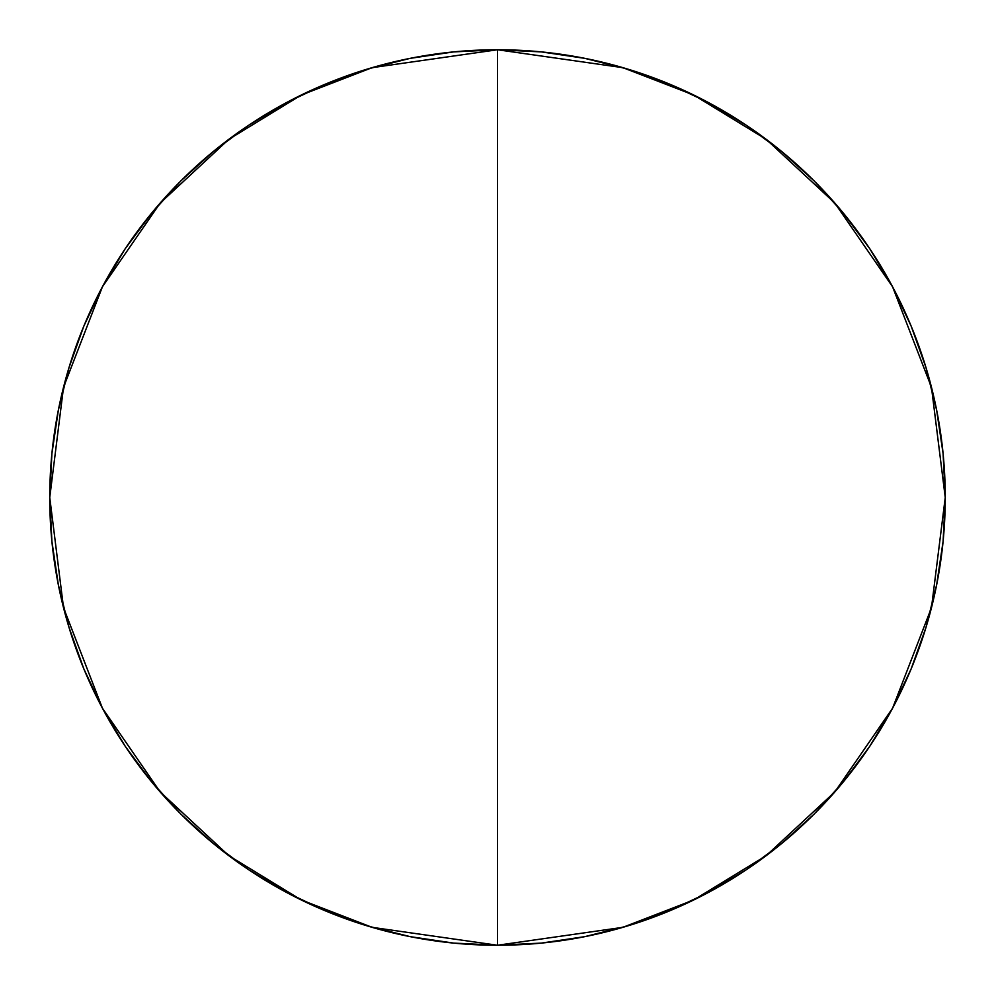 <?xml version="1.0" encoding="UTF-8"?>
<svg xmlns="http://www.w3.org/2000/svg" width="995" height="995" viewBox="0 0 995 995"><rect width="100%" height="100%" fill="white"/><g stroke="black" fill="none" stroke-linecap="round" stroke-linejoin="round"><path stroke-width="1.49" d="M497.5 49.75L497.5 945.25L622.87 927.34L693.702 899.977L766.15 855.7L834.842 791.908L892.577 708.204L931.469 607.721L945.25 497.5L931.469 387.279L892.577 286.796L834.842 203.092L766.15 139.3L693.702 95.022L622.87 67.66L497.5 49.75A447.75 447.75 0 0 1 945.25 497.5A447.75 447.75 0 0 1 497.5 945.25L453.608 943.098L410.151 936.643L367.528 925.972L326.149 911.171L286.436 892.378L248.738 869.792L213.452 843.611L180.891 814.109L151.389 781.548L125.208 746.262L102.622 708.564L83.829 668.851L69.028 627.472L58.357 584.849L51.902 541.392L49.75 497.5L51.902 453.608L58.357 410.151L69.028 367.528L83.829 326.149L102.622 286.436L125.208 248.738L151.389 213.452L180.891 180.891L213.452 151.389L248.738 125.208L286.436 102.622L326.149 83.829L367.528 69.028L410.151 58.357L453.608 51.902L497.5 49.75L541.392 51.902L584.849 58.357L627.472 69.028L668.851 83.829L708.564 102.622L746.262 125.208L781.548 151.389L814.109 180.891L843.611 213.452L869.792 248.738L892.378 286.436L911.171 326.149L925.972 367.528L936.643 410.151L943.098 453.608L945.25 497.5L943.098 541.392L936.643 584.849L925.972 627.472L911.171 668.851L892.378 708.564L869.792 746.262L843.611 781.548L814.109 814.109L781.548 843.611L746.262 869.792L708.564 892.378L668.851 911.171L627.472 925.972L584.849 936.643L541.392 943.098L497.5 945.25A447.75 447.75 0 0 1 49.75 497.5A447.75 447.75 0 0 1 497.5 49.75L372.13 67.66L301.298 95.022L228.85 139.3L160.158 203.092L102.423 286.796L63.531 387.279L49.75 497.5L63.531 607.721L102.423 708.204L160.158 791.908L228.85 855.7L301.298 899.977L372.13 927.34L497.5 945.25L497.5 49.75"/></g></svg>
